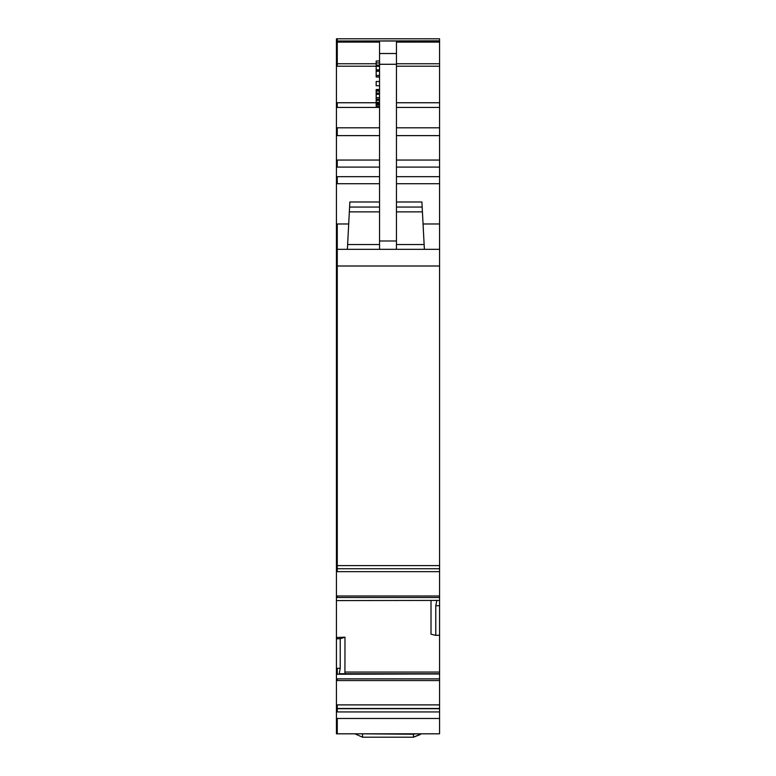<?xml version="1.0" encoding="UTF-8"?>
<svg xmlns="http://www.w3.org/2000/svg" width="776" height="776" viewBox="0 0 776 776"><rect width="100%" height="100%" fill="white"/><g stroke="black" fill="none" stroke-linecap="round" stroke-linejoin="round"><path stroke-width="1.16" d="M336.425 568.536L336.425 637.474L337.269 637.474L337.269 638.793L336.425 638.793L336.425 711.932L439.575 711.932L439.575 733.815L336.425 733.815L336.425 718.479L337.269 718.479L337.269 733.815M336.425 637.474L336.425 638.793M336.425 565.607L439.575 565.607L439.575 568.74L336.425 568.73L336.425 266.003L337.269 266.003L337.269 568.74L439.575 568.74L439.575 600.42L336.425 600.585M337.269 568.74L336.425 568.73M336.425 40.827L337.269 40.827L337.269 38.8L336.425 38.8L336.425 249.339L439.575 249.339L439.575 38.8L337.269 38.8L439.575 38.8M336.425 249.339L336.425 266.003M336.425 711.932L336.425 718.479M379.542 207.056L349.598 207.056L349.86 201.983L347.376 249.339L348.705 223.973L336.425 223.973M336.425 708.701L439.575 708.701L439.575 600.42M337.269 637.474L344.99 637.203L340.227 638.687L340.227 668.32L339.131 674.237L439.575 673.946M439.575 635.224L435.772 635.36L431.01 634.205L431.01 600.585M435.772 635.36L435.772 605.726L436.869 600.42M439.575 249.339L439.575 565.607M340.13 673.723L439.575 673.723L339.355 673.946M439.575 708.701L439.575 711.932M344.99 637.203L344.922 673.723M379.542 249.339L379.542 64.282L396.458 64.282L396.458 42.098L439.575 42.098M336.425 42.098L379.542 42.098L379.542 64.282M396.458 207.056L422.163 207.056L421.901 201.983L424.385 249.339L423.056 223.973L439.575 223.973M376.166 97.359L376.166 89.521L379.377 89.521M376.166 85.748L379.377 85.748L376.166 85.748L376.166 81.48L379.377 81.48M379.377 75.456L376.166 75.456L376.166 71.082L379.377 71.082M379.377 76.999L376.166 76.999L376.166 75.505L379.377 75.505M379.377 70.471L376.166 70.471L376.166 61.003L379.377 61.003M379.377 100.405L376.166 100.405L376.166 97.64L379.377 97.64M379.377 103.053L376.166 103.053L376.166 100.405M379.377 104.799L376.166 104.799L376.166 106.225L379.377 106.225M376.166 104.799L376.166 103.053M379.377 99.173L376.166 99.173M379.377 102.345L376.166 102.345M379.377 62.963L376.166 62.963M379.377 65.097L376.166 65.097M379.377 66.329L376.166 66.329M379.377 69.83L376.166 69.83M379.377 90.423L376.166 90.423M379.377 91.132L376.166 91.132M379.377 93.072L376.166 93.072M379.377 94.303L376.166 94.303M379.377 104.042L376.166 104.042M379.377 104.76L376.166 104.76M379.542 58.248L379.542 108.979M396.458 249.339L396.458 64.282M340.227 638.687L337.269 638.793M420.379 734.513L413.492 737.2L421.058 733.815L413.492 737.2L362.508 737.2L354.942 733.815L362.508 737.2L413.492 737.2L413.492 734.222L360.345 733.815M336.425 595.987L337.269 595.987L337.269 597.501L439.575 597.501M336.425 597.501L337.269 597.501M336.425 571.66L337.269 571.66L337.269 568.536M337.269 223.973L337.269 266.003L439.575 266.003M336.425 176.676L379.542 176.676M336.425 183.718L337.269 183.718L337.269 176.676M336.425 160.05L337.269 160.05L337.269 167.092L379.542 167.092M336.425 167.092L337.269 167.092M336.425 127.797L337.269 127.797L337.269 135.616L379.542 135.616M336.425 135.616L337.269 135.616M336.425 102.752L376.166 102.752M336.425 107.447L337.269 107.447L337.269 102.752M336.425 63.758L376.166 63.758M336.425 66.222L337.269 66.222L337.269 42.098M336.425 41.012L439.575 41.012M439.575 40.827L337.269 41.012M337.269 708.701L337.269 711.932M336.425 704.889L439.575 704.889M336.425 708.507L337.269 708.507L337.269 704.889M336.425 678.874L337.269 678.874L337.269 680.562L439.575 680.562M336.425 680.562L337.269 680.562M336.425 668.32L340.227 668.32M336.425 674.237L337.269 674.237L337.269 668.32M337.269 571.66L439.575 571.66M337.269 183.718L379.542 183.718M337.269 107.447L379.377 107.447M337.269 66.222L376.166 66.222M379.542 244.527L347.629 244.527L347.376 249.339M337.269 708.507L439.575 708.507M337.269 674.237L339.131 674.237M344.99 672.055L439.575 672.055M439.575 605.726L435.772 605.726M396.458 63.758L439.575 63.758M396.458 66.222L439.575 66.222M396.458 102.752L439.575 102.752M396.458 107.447L439.575 107.447M396.458 127.797L439.575 127.797M396.458 135.616L439.575 135.616M396.458 160.05L439.575 160.05M396.458 167.092L439.575 167.092M396.458 176.676L439.575 176.676M396.458 183.718L439.575 183.718M396.458 201.983L421.901 201.983M349.86 201.983L379.542 201.983M396.458 244.527L424.132 244.527M396.458 211.867L422.416 211.867M379.542 240.987L396.458 240.987M379.542 53.525L396.458 53.525M349.345 211.867L379.542 211.867M339.287 674.005L439.575 674.005M337.269 678.874L439.575 678.874M337.269 718.479L439.575 718.479M337.269 127.797L379.542 127.797M337.269 160.05L379.542 160.05M337.269 595.987L439.575 595.987M415.655 733.815L413.492 734.222M362.508 734.222L362.508 737.2M379.377 76.921L376.166 76.921M379.377 71.246L376.166 71.246"/></g></svg>
